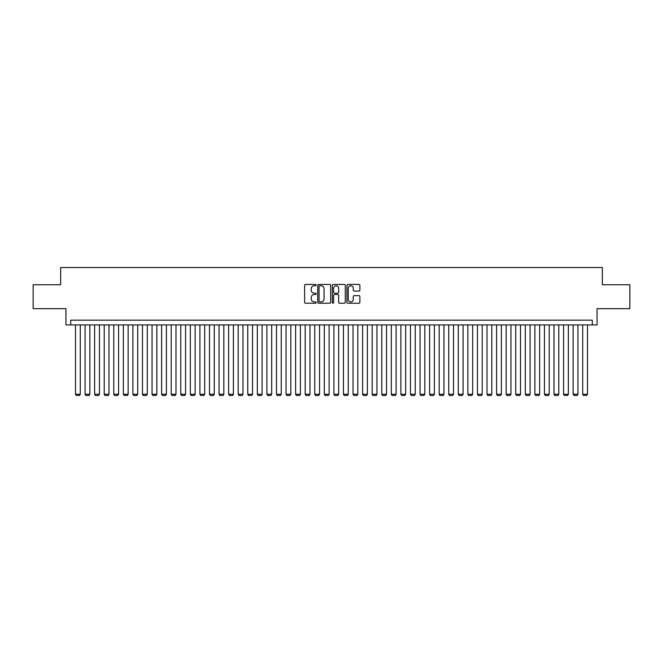 <?xml version="1.0" encoding="UTF-8"?>
<svg xmlns="http://www.w3.org/2000/svg" width="663" height="663" viewBox="0 0 663 663"><rect width="100%" height="100%" fill="white"/><g stroke="black" fill="none" stroke-linecap="round" stroke-linejoin="round"><path stroke-width="0.99" d="M316.185 285.107A0.655 0.655 0 0 0 315.53 284.444L305.552 284.444A0.936 0.936 0 0 0 304.607 285.388L304.607 302.295A0.936 0.936 0 0 0 305.552 303.231L315.53 303.231A0.655 0.655 0 0 0 316.185 302.577A0.655 0.655 0 0 0 315.53 301.922L314.237 301.922A3.008 3.008 0 0 1 311.237 298.914L311.237 297.505A3.008 3.008 0 0 1 314.237 294.496L315.53 294.496A0.655 0.655 0 0 0 316.185 293.842A0.655 0.655 0 0 0 315.53 293.187L314.237 293.187A3.008 3.008 0 0 1 311.237 290.179L311.237 288.77A3.008 3.008 0 0 1 314.237 285.761L315.53 285.761A0.655 0.655 0 0 0 316.185 285.107M358.956 291.074A0.936 0.936 0 0 0 359.893 290.129L359.893 285.388A0.936 0.936 0 0 0 358.956 284.444L347.868 284.444A0.936 0.936 0 0 0 346.931 285.388L346.931 302.295A0.936 0.936 0 0 0 347.868 303.231L358.956 303.231A0.936 0.936 0 0 0 359.893 302.295L359.893 296.568A0.936 0.936 0 0 0 358.956 295.623L354.208 295.623A0.936 0.936 0 0 0 353.271 296.568L353.271 299.411A2.511 2.511 0 0 1 350.76 301.922A2.511 2.511 0 0 1 348.241 299.411L348.241 288.272A2.511 2.511 0 0 1 350.76 285.761A2.511 2.511 0 0 1 353.271 288.272L353.271 290.129A0.936 0.936 0 0 0 354.208 291.074L358.956 291.074M592.291 324.945L597.073 324.945L597.073 308.676L629.85 308.676L629.85 284.75L602.335 284.75L602.335 267.521L60.665 267.521L60.665 284.75L33.15 284.75L33.15 308.676L65.927 308.676L65.927 324.945L592.291 324.945L592.291 320.163L70.709 320.163L70.709 324.945M330.68 285.388A0.936 0.936 0 0 0 329.735 284.444L318.654 284.444A0.936 0.936 0 0 0 317.718 285.388L317.718 302.295A0.936 0.936 0 0 0 318.654 303.231L329.735 303.231A0.936 0.936 0 0 0 330.68 302.295L330.68 285.388M333.265 284.444L344.346 284.444A0.936 0.936 0 0 1 345.282 285.388L345.282 302.295A0.936 0.936 0 0 1 344.346 303.231L339.605 303.231A0.936 0.936 0 0 1 338.66 302.295L338.66 295.441A0.936 0.936 0 0 0 337.724 294.496L334.575 294.496A0.936 0.936 0 0 0 333.638 295.441L333.638 302.577A0.655 0.655 0 0 1 332.983 303.231A0.655 0.655 0 0 1 332.32 302.577L332.32 285.388A0.936 0.936 0 0 1 333.265 284.444M319.69 285.761A0.655 0.655 0 0 0 319.027 286.424L319.027 301.259A0.655 0.655 0 0 0 319.69 301.922L321.049 301.922A3.008 3.008 0 0 0 324.058 298.914L324.058 288.77A3.008 3.008 0 0 0 321.049 285.761L319.69 285.761M338.66 288.322A2.511 2.511 0 0 0 336.149 285.811A2.511 2.511 0 0 0 333.638 288.322L333.638 292.242A0.936 0.936 0 0 0 334.575 293.187L337.724 293.187A0.936 0.936 0 0 0 338.66 292.242L338.66 288.322M80.281 324.945L80.281 394.236L75.499 394.236L75.499 324.945M80.281 394.236L79.568 395.479L76.212 395.479L75.499 394.236M89.853 324.945L89.853 394.236L85.071 394.236L85.071 324.945M89.853 394.236L89.132 395.479L85.784 395.479L85.071 394.236M99.425 324.945L99.425 394.236L94.635 394.236L94.635 324.945M99.425 394.236L98.704 395.479L95.356 395.479L94.635 394.236M108.997 324.945L108.997 394.236L104.207 394.236L104.207 324.945M108.997 394.236L108.276 395.479L104.928 395.479L104.207 394.236M118.561 324.945L118.561 394.236L113.779 394.236L113.779 324.945M118.561 394.236L117.848 395.479L114.5 395.479L113.779 394.236M128.133 324.945L128.133 394.236L123.351 394.236L123.351 324.945M128.133 394.236L127.412 395.479L124.064 395.479L123.351 394.236M137.705 324.945L137.705 394.236L132.915 394.236L132.915 324.945M137.705 394.236L136.984 395.479L133.636 395.479L132.915 394.236M147.277 324.945L147.277 394.236L142.487 394.236L142.487 324.945M147.277 394.236L146.556 395.479L143.208 395.479L142.487 394.236M156.841 324.945L156.841 394.236L152.059 394.236L152.059 324.945M156.841 394.236L156.128 395.479L152.78 395.479L152.059 394.236M166.413 324.945L166.413 394.236L161.631 394.236L161.631 324.945M166.413 394.236L165.7 395.479L162.344 395.479L161.631 394.236M175.985 324.945L175.985 394.236L171.203 394.236L171.203 324.945M175.985 394.236L175.264 395.479L171.916 395.479L171.203 394.236M185.557 324.945L185.557 394.236L180.767 394.236L180.767 324.945M185.557 394.236L184.836 395.479L181.488 395.479L180.767 394.236M195.129 324.945L195.129 394.236L190.339 394.236L190.339 324.945M195.129 394.236L194.408 395.479L191.06 395.479L190.339 394.236M204.693 324.945L204.693 394.236L199.911 394.236L199.911 324.945M204.693 394.236L203.98 395.479L200.632 395.479L199.911 394.236M214.265 324.945L214.265 394.236L209.483 394.236L209.483 324.945M214.265 394.236L213.544 395.479L210.196 395.479L209.483 394.236M223.837 324.945L223.837 394.236L219.047 394.236L219.047 324.945M223.837 394.236L223.116 395.479L219.768 395.479L219.047 394.236M233.409 324.945L233.409 394.236L228.619 394.236L228.619 324.945M233.409 394.236L232.688 395.479L229.34 395.479L228.619 394.236M242.973 324.945L242.973 394.236L238.191 394.236L238.191 324.945M242.973 394.236L242.26 395.479L238.912 395.479L238.191 394.236M252.545 324.945L252.545 394.236L247.763 394.236L247.763 324.945M252.545 394.236L251.832 395.479L248.476 395.479L247.763 394.236M262.117 324.945L262.117 394.236L257.335 394.236L257.335 324.945M262.117 394.236L261.396 395.479L258.048 395.479L257.335 394.236M271.689 324.945L271.689 394.236L266.899 394.236L266.899 324.945M271.689 394.236L270.968 395.479L267.62 395.479L266.899 394.236M281.253 324.945L281.253 394.236L276.471 394.236L276.471 324.945M281.253 394.236L280.54 395.479L277.192 395.479L276.471 394.236M290.825 324.945L290.825 394.236L286.043 394.236L286.043 324.945M290.825 394.236L290.112 395.479L286.756 395.479L286.043 394.236M300.397 324.945L300.397 394.236L295.615 394.236L295.615 324.945M300.397 394.236L299.676 395.479L296.328 395.479L295.615 394.236M309.969 324.945L309.969 394.236L305.179 394.236L305.179 324.945M309.969 394.236L309.248 395.479L305.9 395.479L305.179 394.236M319.541 324.945L319.541 394.236L314.751 394.236L314.751 324.945M319.541 394.236L318.82 395.479L315.472 395.479L314.751 394.236M329.105 324.945L329.105 394.236L324.323 394.236L324.323 324.945M329.105 394.236L328.392 395.479L325.044 395.479L324.323 394.236M338.677 324.945L338.677 394.236L333.895 394.236L333.895 324.945M338.677 394.236L337.956 395.479L334.608 395.479L333.895 394.236M348.249 324.945L348.249 394.236L343.459 394.236L343.459 324.945M348.249 394.236L347.528 395.479L344.18 395.479L343.459 394.236M357.821 324.945L357.821 394.236L353.031 394.236L353.031 324.945M357.821 394.236L357.1 395.479L353.752 395.479L353.031 394.236M367.385 324.945L367.385 394.236L362.603 394.236L362.603 324.945M367.385 394.236L366.672 395.479L363.324 395.479L362.603 394.236M376.957 324.945L376.957 394.236L372.175 394.236L372.175 324.945M376.957 394.236L376.244 395.479L372.888 395.479L372.175 394.236M386.529 324.945L386.529 394.236L381.747 394.236L381.747 324.945M386.529 394.236L385.808 395.479L382.46 395.479L381.747 394.236M396.101 324.945L396.101 394.236L391.311 394.236L391.311 324.945M396.101 394.236L395.38 395.479L392.032 395.479L391.311 394.236M405.665 324.945L405.665 394.236L400.883 394.236L400.883 324.945M405.665 394.236L404.952 395.479L401.604 395.479L400.883 394.236M415.237 324.945L415.237 394.236L410.455 394.236L410.455 324.945M415.237 394.236L414.524 395.479L411.168 395.479L410.455 394.236M424.809 324.945L424.809 394.236L420.027 394.236L420.027 324.945M424.809 394.236L424.088 395.479L420.74 395.479L420.027 394.236M434.381 324.945L434.381 394.236L429.591 394.236L429.591 324.945M434.381 394.236L433.66 395.479L430.312 395.479L429.591 394.236M443.953 324.945L443.953 394.236L439.163 394.236L439.163 324.945M443.953 394.236L443.232 395.479L439.884 395.479L439.163 394.236M453.517 324.945L453.517 394.236L448.735 394.236L448.735 324.945M453.517 394.236L452.804 395.479L449.456 395.479L448.735 394.236M463.089 324.945L463.089 394.236L458.307 394.236L458.307 324.945M463.089 394.236L462.368 395.479L459.02 395.479L458.307 394.236M472.661 324.945L472.661 394.236L467.871 394.236L467.871 324.945M472.661 394.236L471.94 395.479L468.592 395.479L467.871 394.236M482.233 324.945L482.233 394.236L477.443 394.236L477.443 324.945M482.233 394.236L481.512 395.479L478.164 395.479L477.443 394.236M491.797 324.945L491.797 394.236L487.015 394.236L487.015 324.945M491.797 394.236L491.084 395.479L487.736 395.479L487.015 394.236M501.369 324.945L501.369 394.236L496.587 394.236L496.587 324.945M501.369 394.236L500.656 395.479L497.3 395.479L496.587 394.236M510.941 324.945L510.941 394.236L506.159 394.236L506.159 324.945M510.941 394.236L510.22 395.479L506.872 395.479L506.159 394.236M520.513 324.945L520.513 394.236L515.723 394.236L515.723 324.945M520.513 394.236L519.792 395.479L516.444 395.479L515.723 394.236M530.085 324.945L530.085 394.236L525.295 394.236L525.295 324.945M530.085 394.236L529.364 395.479L526.016 395.479L525.295 394.236M539.649 324.945L539.649 394.236L534.867 394.236L534.867 324.945M539.649 394.236L538.936 395.479L535.588 395.479L534.867 394.236M549.221 324.945L549.221 394.236L544.439 394.236L544.439 324.945M549.221 394.236L548.5 395.479L545.152 395.479L544.439 394.236M558.793 324.945L558.793 394.236L554.003 394.236L554.003 324.945M558.793 394.236L558.072 395.479L554.724 395.479L554.003 394.236M568.365 324.945L568.365 394.236L563.575 394.236L563.575 324.945M568.365 394.236L567.644 395.479L564.296 395.479L563.575 394.236M577.929 324.945L577.929 394.236L573.147 394.236L573.147 324.945M577.929 394.236L577.216 395.479L573.868 395.479L573.147 394.236M587.501 324.945L587.501 394.236L582.719 394.236L582.719 324.945M587.501 394.236L586.788 395.479L583.432 395.479L582.719 394.236"/></g></svg>

